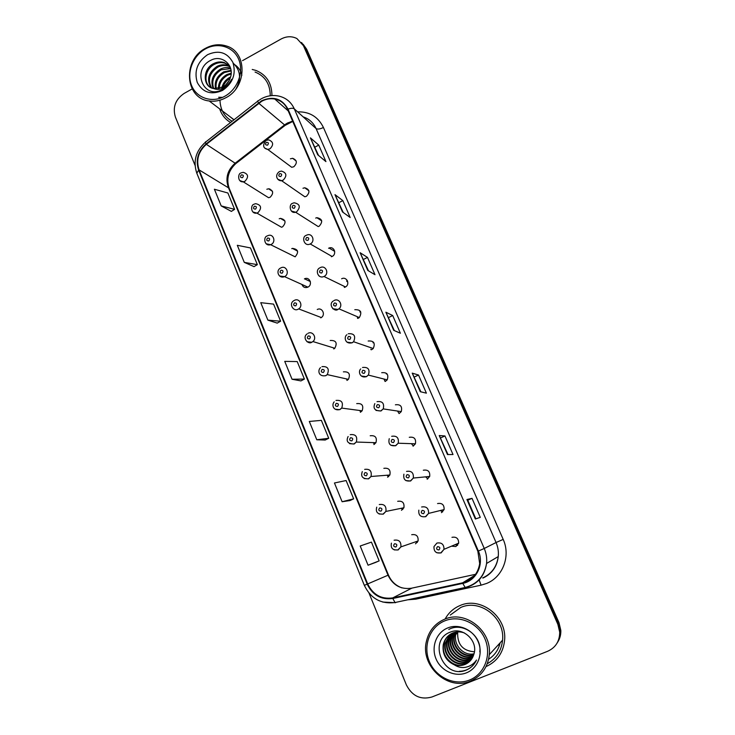 <?xml version="1.0" encoding="UTF-8"?>
<svg xmlns="http://www.w3.org/2000/svg" width="735" height="735" viewBox="0 0 735 735"><rect width="100%" height="100%" fill="white"/><g stroke="black" fill="none" stroke-linecap="round" stroke-linejoin="round"><path stroke-width="1.1" d="M254.328 204.082L255.716 203.678C261.311 204.973 262.064 207.968 257.967 212.663L256.818 213.086L281.496 227.234L282.58 226.839C286.448 222.439 285.731 219.609 280.43 218.368L279.199 218.791M267.531 235.77L268.312 235.494C273.521 233.565 276.259 242.091 271.169 244.443L270.599 244.691L295.148 256.818C299.108 252.004 298.199 249.193 292.42 248.384L291.731 248.66M301.92 284.463C303.05 287.266 305.025 288.157 307.873 287.146L307.873 287.146C313.046 284.794 309.619 276.25 304.547 278.831L304.409 278.905M333.892 348.886L333.488 347.866M347.196 380.307L346.488 378.92M360.729 412.078L359.709 410.498M374.519 444.188L373.187 442.608M388.549 476.638L386.987 475.233M402.808 509.41L401.126 508.326M417.26 542.504L415.652 541.805M241.291 172.798L243.248 172.33C248.347 173.984 248.908 176.97 244.93 181.297L243.257 181.811L268.578 197.715L270.158 197.228C273.925 193.176 273.383 190.356 268.551 188.776L266.823 189.272M279.484 171.567L281.422 171.09C286.659 172.734 287.247 175.757 283.195 180.139L281.542 180.663L304.841 196.787L306.403 196.309C310.243 192.193 309.674 189.345 304.713 187.774L302.976 188.27M292.897 203.182L294.165 202.786C299.99 203.99 300.808 207.004 296.618 211.845L295.608 212.231L318.209 226.573L319.174 226.215C323.124 221.676 322.343 218.828 316.831 217.67L315.701 218.084M306.495 235.2L307.037 234.989C312.403 232.719 315.535 241.512 310.216 243.956L332.091 256.487C337.117 254.2 334.14 245.922 329.069 248.035L328.582 248.255M344.706 287.33L344.577 286.834M357.917 318.356L357.715 317.851M385.094 381.483L383.992 379.039M399.087 413.584L397.552 411.049M413.355 446.035L411.389 443.664M427.889 478.807L425.602 476.859M442.663 511.882L440.265 510.522M451.51 546.169L455.902 546.546L458.668 543.165C458.631 538.507 456.398 536.559 451.97 537.331M457.639 545.26L455.406 544.534M266.235 140.348L268.762 139.88C273.466 141.855 273.852 144.841 269.938 148.847L267.724 149.416L291.703 167.286L293.798 166.762C297.5 163.005 297.115 160.184 292.659 158.31L290.408 158.824M320.745 317.86L321.287 317.548C325.954 314.681 322.022 306.881 317.244 309.508M333.782 348.941L334.802 348.271C337.576 342.841 336.051 340.241 330.236 340.489M346.966 380.418L348.418 379.352C350.632 373.968 348.95 371.469 343.392 371.855M360.352 412.28L362.125 410.819C363.843 405.518 362.033 403.12 356.714 403.616M373.876 444.546L375.934 442.7C377.22 437.5 375.309 435.193 370.201 435.772M387.584 477.226L389.862 475.003C390.781 469.922 388.778 467.699 383.854 468.333M401.457 510.311L403.91 507.756C404.526 502.795 402.449 500.645 397.69 501.307M415.514 543.826L418.096 540.96C418.454 536.109 416.322 534.023 411.692 534.712M345.174 287.128L345.496 286.953C350.485 284.224 346.58 276.057 341.619 278.795M358.414 318.145L359.323 317.566C362.272 312.09 360.766 309.472 354.812 309.711M371.818 349.557L373.233 348.519C375.502 343.098 373.821 340.59 368.171 341.012M385.397 381.364L387.207 379.857C388.898 374.538 387.06 372.158 381.704 372.709M399.142 413.566L401.264 411.609C402.458 406.427 400.511 404.158 395.402 404.801M413.061 446.182L415.422 443.802C416.212 438.767 414.163 436.599 409.276 437.307M427.154 479.211L429.69 476.455C430.159 471.558 428.036 469.481 423.323 470.225M441.441 512.663L444.105 509.575C444.298 504.807 442.112 502.804 437.555 503.558M219.673 108.89C221.694 114.88 225.323 119.41 230.57 122.488C225.323 119.41 221.694 114.88 219.673 108.89M459.899 605.603C453.614 608.277 448.754 612.622 445.337 618.631C448.754 612.622 453.614 608.277 459.899 605.603C480.368 596.085 507.196 616.518 504.596 640.304C507.196 616.518 480.368 596.085 459.899 605.603M261.733 101.265C265.969 98.986 270.324 98.242 274.78 99.032C280.715 100.3 284.978 103.754 287.569 109.396L477.851 551.278L479.679 563.653C477.952 573.814 472.274 580.2 462.637 582.818L392.701 597.913C381.318 599.429 372.985 594.771 367.693 583.93L199.084 169.877C195.905 160.055 198.331 151.539 206.342 144.326L261.733 101.265M261.541 100.814L206.085 143.922C197.871 151.318 195.391 160.046 198.643 170.107L367.197 584.141C372.627 595.249 381.171 600.036 392.83 598.483L462.774 583.388C476.381 580.87 484.457 564.195 478.375 551.057L288.028 109.147C282.038 98.536 273.209 95.752 261.541 100.814M557.075 643.134C559.353 639.579 560.419 635.628 560.263 631.273L558.435 623.5L305.053 47.463L301.552 42.501L305.053 47.463L558.435 623.5L560.263 631.273C560.419 635.628 559.353 639.579 557.075 643.134M475.361 519.002L480.277 517.357L472.026 498.348L466.927 499.506L475.361 519.002M475.848 518.837L467.772 500.195L466.927 499.506M467.782 500.195L472.026 498.348M447.477 454.561L453.008 454.515L444.96 435.956L439.245 435.543L447.477 454.561M448.019 454.561L439.245 435.543M440.789 437.839L444.96 435.956M420.264 391.691L426.392 393.161L418.527 375.034L412.234 373.132L420.264 391.691M420.87 391.838L412.234 373.132M414.43 376.954L418.527 375.034M317.722 154.763L325.936 161.617L318.76 145.098L310.418 137.877L317.722 154.763M318.531 155.443L310.418 137.877M314.938 147.138L318.76 145.098M342.464 211.919L350.182 217.514L342.85 200.618L334.976 194.628L342.464 211.919M343.217 212.47L334.976 194.628M338.964 202.621L342.85 200.618M367.776 270.425L374.997 274.706L367.491 257.415L360.122 252.721L367.776 270.425M368.492 270.848L360.122 252.721M363.531 259.4L367.491 257.415M393.712 330.327L400.391 333.24L392.71 315.535L385.866 312.21L393.712 330.327M394.364 330.612L385.866 312.21M388.686 317.492L392.71 315.535M271.941 95.578C271.831 83.147 266.483 74.759 255.89 70.422L252.215 69.457L255.89 70.422C266.483 74.759 271.831 83.147 271.941 95.578M486.028 666.59C497.016 661.592 503.209 652.827 504.596 640.304C503.209 652.827 497.016 661.592 486.028 666.59M369.071 593.218L406.381 684.928C412.124 696.054 420.622 700.087 431.886 697.01L547.621 651.293C555.632 647.645 559.657 641.26 559.702 632.155L557.865 624.346L303.426 45.68L296.894 38.532C291.777 35.997 286.457 36.171 280.954 39.084L242.513 60.656M192.175 88.917L184.09 93.455C175.417 99.436 172.514 107.282 175.371 117.003L195.041 165.357M342.115 501.739L353.645 498.854L346.112 480.534L334.453 482.987L342.115 501.739L350.025 500.544M375.438 562.495L368.06 565.215L379.15 560.879L371.432 542.118L360.205 546.004L368.06 565.215M267.889 320.138L280.605 321.213L273.576 304.115L260.75 302.664L267.889 320.138L277.224 323.115M244.277 262.377L257.351 264.655L250.479 247.934L237.304 245.306L244.277 262.377L254.044 266.621M221.207 205.919L234.621 209.356L227.896 193.002L214.39 189.235L221.207 205.919L231.369 211.386M316.785 439.769L328.738 438.271L321.379 420.365L309.306 421.458L316.785 439.769L325.192 440.035M292.052 379.251L304.4 379.067L297.206 361.574L284.739 361.372L292.052 379.251L300.927 380.905M304.4 379.067L300.863 380.941M280.605 321.213L277.159 323.152M257.351 264.655L253.979 266.658M234.621 209.356L231.314 211.423M328.738 438.271L325.127 440.063M353.645 498.854L349.952 500.572M379.15 560.879L375.374 562.523M557.644 642.197C559.914 638.66 560.98 634.728 560.823 630.391L559.004 622.664L306.66 49.227L303.178 44.293M224.928 96.184C237.653 89.247 244.121 71.809 238.645 59.213C233.344 46.507 217.615 41.849 205.184 49.052C192.68 56.071 186.368 73.123 191.633 85.637C196.714 98.26 212.277 103.304 224.928 96.184M225.911 97.7C247.245 87.061 247.419 51.817 226.334 45.974C219.306 43.769 212.286 44.587 205.276 48.436C182.344 60.151 185.055 98.619 209.199 100.971C214.886 101.752 220.454 100.658 225.911 97.7M270.241 95.761C270.158 84.01 265.105 76.109 255.073 72.048M221.924 87.52C223.118 82.917 225.82 79.481 230.027 77.203L230.57 76.945M223.054 86.932C224.359 83.138 226.729 80.234 230.174 78.204M218.387 88.641C218.396 82.55 221.226 77.846 226.876 74.547L231.167 73.16M219.186 88.476C219.499 82.706 222.328 78.287 227.675 75.209L231.121 73.987M215.566 88.816C214.207 81.677 216.917 76.017 223.688 71.846L231.02 70.34M216.228 88.834C215.226 81.916 217.983 76.486 224.487 72.526L231.102 70.983M213.15 88.448C210.238 80.62 212.663 74.18 220.445 69.108C223.67 67.482 227.023 67.142 230.514 68.079M213.72 88.577C211.221 80.887 213.729 74.63 221.253 69.797L230.661 68.594M211.055 87.695C206.379 79.536 208.409 72.416 217.156 66.325C220.472 64.662 223.909 64.331 227.473 65.341L229.862 66.37M211.551 87.924C207.334 79.812 209.475 72.848 217.983 67.023C221.29 65.369 224.726 65.038 228.282 66.04L230.027 66.729M213.793 88.586L222.843 87.052C226.527 84.892 229.044 81.732 230.386 77.57C234.787 65.268 221.915 54.28 211.074 60.169C191.403 69.246 203.108 99.703 221.676 89.863L222.622 89.376C226.665 87.052 229.669 83.698 231.644 79.306C229.458 83.45 226.49 86.408 222.733 88.182C219.572 89.606 216.586 89.743 213.793 88.586L213.407 88.503C202.603 86.794 202.336 68.722 213.821 63.513C217.156 61.832 220.619 61.501 224.212 62.512L229.651 65.93M209.659 86.868C203.025 81.456 205.745 68.428 214.657 64.221C217.992 62.539 221.446 62.209 225.029 63.219L229.109 65.378M207.555 54.702C197.366 61.869 193.93 71.13 197.265 82.476C202.832 92.619 211.248 95.274 222.521 90.433C232.866 83.239 236.33 73.913 232.903 62.438C227.179 52.323 218.727 49.741 207.555 54.702M219.985 100.392C220.381 109.91 224.423 116.874 232.122 121.266M233.17 63.091C240.584 70.367 241.521 78.939 235.981 88.816M222.512 97.369L218.644 97.277M235.145 64.956C238.535 67.326 240.786 70.744 241.898 75.218M225.397 85.26L229.026 80.786M457.859 631.898L457.657 632.863C457.39 644.623 462.986 650.925 474.433 651.789M469.454 680.059C484.54 674.252 491.89 654.885 485.008 639.018C478.338 623.069 459.375 614.69 444.675 620.891C429.874 626.854 422.735 645.753 429.332 661.463C435.708 677.257 454.46 686.104 469.454 680.059M470.299 681.152C481.48 676.218 487.81 667.389 489.289 654.674C492.037 630.602 465.034 609.738 444.399 619.311C434.863 623.556 428.854 630.933 426.392 641.453C420.181 665.882 447.643 691.185 470.299 681.152M487.277 663.705C496.327 658.725 501.426 650.87 502.575 640.157C505.12 617.841 479.946 598.547 460.698 607.496L450.279 615.048M474.001 653.783C463.757 656.309 453.357 645.018 455.737 634.461L456.398 632.036M473.597 655.06C463.16 658.689 451.455 647.048 454.028 635.876L455.176 632.256M465.136 664.284C454.248 669.089 440.816 656.667 443.71 644.466L443.233 644.861C442.259 653.902 445.722 660.453 453.633 664.495L454.101 664.679C457.786 665.928 461.378 665.873 464.897 664.523C469.261 662.667 472.192 659.414 473.698 654.747C463.298 658.091 451.942 646.524 454.46 635.518L455.479 632.192M473.165 656.263L473 656.318C462.508 660.967 449.535 649.06 452.301 637.318L454.019 632.559M473.276 655.969C462.793 660.48 449.995 648.61 452.732 636.951L454.303 632.477M472.642 657.393L471.392 657.944C460.817 662.63 447.753 650.613 450.546 638.779L452.898 632.954M472.78 657.118L471.796 657.54C461.24 662.217 448.203 650.218 450.987 638.412L453.173 632.844M472.045 658.459L469.766 659.598C459.109 664.311 445.943 652.193 448.763 640.258L451.832 633.423M472.201 658.202L470.17 659.185C459.54 663.889 446.402 651.798 449.214 639.891L452.089 633.294M471.374 659.47L468.103 661.279C457.363 666.029 444.105 653.801 446.954 641.765L450.803 633.974M471.548 659.221L468.517 660.857C457.804 665.598 444.574 653.397 447.404 641.389L451.06 633.827M470.62 660.416L466.413 662.988C455.599 667.766 442.24 655.427 445.107 643.3L449.82 634.599M470.823 660.186L466.844 662.557C456.04 667.325 442.709 655.014 445.575 642.914L450.059 634.434M443.233 644.861C444.51 639.229 447.643 635.297 452.65 633.055C456.38 631.53 460.294 631.503 464.41 632.954M443.71 644.466C444.436 640.745 446.237 637.631 449.113 635.113M473.698 654.747C478.853 641.508 463.362 626.652 450.693 631.981C427.651 639.661 442.589 678.221 464.832 670.632L465.944 670.228C470.74 668.244 474.259 664.853 476.519 660.039C473.781 663.999 470.078 666.424 465.411 667.316C461.479 667.986 457.712 667.114 454.101 664.679M447.643 627.975C436.388 632.477 430.958 646.855 435.984 658.78C440.844 670.77 455.084 677.44 466.431 672.837C477.842 668.418 483.4 653.773 478.2 641.765C473.175 629.684 458.815 623.289 447.643 627.975M497.962 645.201L498.872 644.972M472.899 665.478C469.169 669.282 464.658 671.22 459.357 671.294M448.782 629.472C462.517 621.672 481.976 635.628 479.817 651.826M292.622 121.137L287.357 123.076L284.519 124.932L235.09 163.253C227.519 169.996 225.25 177.989 228.273 187.232L388.016 575.22C393.004 585.326 400.832 589.654 411.499 588.211L475.591 574.292M297.611 111.858C309.527 111.564 318.136 116.773 323.428 127.486L503.19 539.407L496.061 542.522L316.068 128.551C313.404 122.717 309.095 118.813 303.142 116.865M503.19 539.407C510.853 555.982 502.832 577.14 486.515 583.48L481.067 585.17L415.799 599.163L407.806 599.788M482.656 577.94C491.651 573.805 496.851 566.676 498.257 556.57C498.734 551.728 497.999 547.042 496.061 542.522L484.246 548.475C486.304 553.308 487.075 558.306 486.57 563.469C484.549 576.313 477.465 584.389 465.31 587.697L465.926 587.302M261.145 98.885L258.013 100.952C257.379 100.612 257.526 101.246 258.463 102.854M367.197 584.141L364.339 585.354L196.815 173.221L198.643 170.107M395.402 602.691L382.76 602.066M392.83 598.483L394.998 602.535L395.706 602.626M257.663 101.228L205.929 141.818C205.175 141.589 205.23 142.287 206.085 143.922M462.774 583.388L465.31 587.697M478.375 551.057L484.246 548.475L294.312 108.881C293.072 107.99 290.977 108.073 288.028 109.147M261.798 98.527C267.338 95.66 273.016 94.852 278.841 96.101C286.007 97.773 291.161 102.036 294.312 108.881L316.068 128.551C317.603 129.47 320.056 129.121 323.428 127.486M557.865 624.346L559.004 622.664M303.426 45.68L306.66 49.227M462.958 582.616L464.887 582.203M415.532 598.134L415.799 599.163M479.137 579.887L481.067 585.17M367.693 583.93L388.447 575.036C391.139 581.293 395.641 585.574 401.935 587.89M392.701 597.913L411.903 588.129M462.637 582.818L474.782 575.349M258.729 103.249L285.125 125.382L235.77 163.629L206.342 144.326M199.084 169.877L229.164 188.243M236.376 162.251L235.77 163.629C228.374 170.603 226.15 178.761 229.1 188.096L388.447 575.036M285.41 124.279L285.125 125.382L292.76 121.44M393.841 330.382L386.031 312.357M367.923 270.508L360.315 252.932M342.611 212.029L335.188 194.885M317.887 154.901L310.648 138.171M420.383 391.718L412.381 373.233M447.587 454.561L439.374 435.589M475.462 518.965L467.028 499.497M265.886 140.541C262.395 145.346 263.011 148.305 267.724 149.416L264.701 148.047M266.373 142.333C264.977 144.235 265.372 145.172 267.558 145.144C268.964 143.242 268.569 142.305 266.373 142.333M242.504 177.677C243.891 175.794 243.496 174.856 241.328 174.866C239.941 176.749 240.336 177.686 242.504 177.677M240.887 173.01C237.864 173.386 237.331 182.445 243.257 181.811L239.913 180.617M269.791 188.886L269.304 189.272M279.125 171.76C273.797 176.088 278.289 181.426 281.542 180.663L277.949 179.34M279.631 173.644C278.216 175.555 278.62 176.501 280.834 176.492C282.24 174.581 281.845 173.635 279.631 173.644M292.53 203.375C288.598 204.128 289.719 213.995 295.608 212.231L291.382 211.046M293.054 205.359C291.63 207.27 292.034 208.235 294.276 208.244C295.7 206.324 295.286 205.368 293.054 205.359M333.561 250.699L334.397 250.304M306.651 237.488C305.218 239.399 305.631 240.373 307.892 240.4C309.325 238.489 308.911 237.515 306.651 237.488M331.301 256.028L331.411 256.763M347.6 281.183L346.782 281.496M346.681 280.595L347.214 280.357M320.249 267.632C325.504 264.71 329.62 273.383 324.337 276.296L323.997 276.489C322.059 277.343 320.322 277.086 318.788 275.726M320.432 270.03C318.99 271.959 319.403 272.942 321.682 272.988C323.134 271.068 322.72 270.085 320.432 270.03M344.219 286.65L344.43 287.422M255.55 209.098C256.956 207.206 256.561 206.259 254.365 206.25C252.969 208.143 253.364 209.089 255.55 209.098M253.906 204.302C250.378 204.973 250.727 214.372 256.818 213.086L252.959 212.002M268.771 240.933C270.186 239.031 269.782 238.066 267.577 238.039C266.162 239.941 266.566 240.896 268.771 240.933M267.099 235.99C263.001 237.056 264.416 246.721 270.599 244.691L266.18 243.79M306.918 287.495L306.771 286.659M280.899 267.862L281.055 267.797C286.42 265.032 290.022 274.1 284.555 276.617L279.585 276.002M282.166 273.172C283.591 271.261 283.186 270.287 280.954 270.241C279.53 272.143 279.934 273.117 282.166 273.172M230.055 116.736L233.905 119.869M488.6 659.258C494.6 655.436 498.449 649.942 500.167 642.794M360.628 311.64L359.81 311.943M334.159 300.477C339.065 297.758 343.456 305.429 338.918 308.819L337.953 309.444L332.78 308.718M334.397 303.013C332.937 304.942 333.359 305.944 335.665 306.008C337.126 304.079 336.704 303.077 334.397 303.013M357.366 317.704L357.679 318.43M373.748 342.492L372.994 342.767M348.252 333.754C354.233 333.295 356.016 335.959 353.599 341.738L352.102 342.841L346.966 342.152M348.546 336.428C347.067 338.366 347.499 339.377 349.832 339.469C351.302 337.53 350.871 336.52 348.546 336.428M370.798 349.208L371.166 349.814M386.932 373.738L386.334 373.977M362.53 367.482C368.217 366.884 370.155 369.42 368.364 375.08L366.434 376.688L361.363 376.044M362.879 370.293C361.39 372.232 361.822 373.261 364.183 373.371C365.672 371.432 365.231 370.403 362.879 370.293M294.413 300.358C299.467 297.556 303.61 305.843 298.667 308.902L298.098 309.233M295.736 305.833C297.17 303.923 296.765 302.93 294.505 302.866C293.072 304.777 293.476 305.76 295.736 305.833M308.094 333.277C312.871 330.649 317.226 338.109 312.908 341.545L311.824 342.262L306.964 341.711M309.481 338.927C310.933 337.007 310.519 336.005 308.231 335.923C306.789 337.834 307.202 338.835 309.481 338.927M321.958 366.627C327.838 366.205 329.611 368.86 327.259 374.602L325.743 375.732M323.409 372.452C324.87 370.532 324.447 369.521 322.15 369.411C320.69 371.322 321.112 372.342 323.409 372.452M377.009 401.659C382.43 400.961 384.497 403.377 383.22 408.899L380.96 410.984L375.98 410.415M377.404 404.617C375.907 406.556 376.348 407.594 378.727 407.732C380.234 405.793 379.793 404.755 377.404 404.617M391.681 436.296C396.872 435.543 399.041 437.849 398.195 443.223L395.687 445.75L390.827 445.263M392.132 439.401C390.625 441.349 391.066 442.406 393.473 442.562C394.989 440.614 394.539 439.558 392.132 439.401M406.547 471.401C411.545 470.611 413.805 472.835 413.309 478.053L410.608 480.993L405.913 480.598M407.061 474.663C405.536 476.62 405.986 477.686 408.421 477.869C409.946 475.912 409.496 474.847 407.061 474.663M422.193 510.412C420.659 512.368 421.109 513.453 423.571 513.664C425.115 511.707 424.655 510.623 422.193 510.412M421.624 506.994C426.465 506.185 428.781 508.326 428.569 513.416L425.74 516.714M458.668 543.165L444.013 549.311L440.807 552.885C436.002 553.574 433.733 551.461 433.999 546.546L436.902 543.073C441.616 542.265 443.986 544.341 444.013 549.311L441.073 552.931L436.856 552.775M437.536 546.656C435.984 548.613 436.452 549.716 438.933 549.945C440.495 547.988 440.026 546.886 437.536 546.656M455.149 544.644L457.537 545.379M335.996 400.428C341.637 399.886 343.548 402.44 341.72 408.09L339.836 409.652L335.142 409.211M337.53 406.427C339 404.507 338.578 403.478 336.244 403.35C334.774 405.27 335.197 406.299 337.53 406.427M350.237 434.67C355.648 434.054 357.669 436.507 356.3 442.047L354.123 444.023L349.548 443.655M351.835 440.862C353.315 438.933 352.883 437.895 350.531 437.738C349.042 439.668 349.474 440.706 351.835 440.862M364.661 469.38C369.88 468.7 372.002 471.08 371.019 476.491L368.593 478.853L364.183 478.577M366.333 475.766C367.831 473.827 367.39 472.77 365.01 472.596C363.513 474.525 363.954 475.582 366.333 475.766M379.278 504.55C384.331 503.842 386.536 506.139 385.875 511.441L383.266 514.16L379.058 513.986M381.024 511.137C382.54 509.199 382.09 508.133 379.692 507.922C378.176 509.86 378.617 510.935 381.024 511.137M394.098 540.216C399.013 539.481 401.273 541.713 400.887 546.895L398.14 549.955L394.19 549.881M395.917 546.996C397.451 545.058 397.001 543.964 394.566 543.744C393.041 545.682 393.491 546.766 395.917 546.996M296.187 161.029L292.659 158.31M334.71 251.379L329.069 248.035M321.728 220.886L316.831 217.67M308.884 190.76L304.713 187.774M272.474 191.33L268.551 188.776M310.363 281.56L304.547 278.831M297.592 251.14L292.42 248.384M284.959 221.06L280.43 218.368M274.78 99.032L288.239 110.939M483.115 578.004C492.018 573.723 497.062 566.575 498.257 556.57L486.57 563.469C484.337 576.304 477.07 584.343 464.75 587.568L394.998 602.535C380.941 604.253 370.716 598.529 364.339 585.354M205.405 142.232C195.795 150.941 192.919 161.231 196.778 173.12M559.702 632.155L560.823 630.391M309.885 244.112C304.272 246.694 301.258 237.074 306.109 235.393M319.863 267.834C314.644 270.149 318.246 279.245 323.979 276.479L345.496 286.953M280.458 268.091C275.303 270.756 278.896 279.162 284.546 276.626L307.873 287.146M228.282 66.04L227.473 65.341M225.029 63.219L224.212 62.512M234.052 119.759L209.199 100.971M502.575 640.157L489.289 654.674M457.657 632.863L455.737 634.461M445.575 642.914L445.107 643.3M333.359 300.973C327.626 304.455 334.554 312.448 337.898 309.417L338.918 308.819L359.323 317.566M346.902 334.719C343.842 336.575 344.66 344.485 352.01 342.804L353.599 341.738L373.233 348.519M360.729 368.933C357.871 371.368 359.975 378.516 366.315 376.642L368.364 375.08L387.207 379.857M321.287 317.548L298.667 308.902L298.061 309.214C293.596 312.035 288.184 303.693 293.991 300.597M334.802 348.271L312.908 341.545L311.75 342.234C308.415 344.963 301.662 337.733 307.147 333.883M348.418 379.352L327.259 374.602L325.623 375.695C318.071 376.963 317.685 369.861 320.552 367.638M374.85 403.588C372.81 408.43 374.804 410.883 380.803 410.929L383.22 408.899L401.264 411.609M389.247 438.676C388.062 443.94 390.147 446.283 395.494 445.695L398.195 443.223L415.422 443.802M403.91 474.185C403.092 479.33 405.251 481.572 410.396 480.938L413.309 478.053L429.69 476.455M418.831 510.145C418.316 515.162 420.539 517.33 425.501 516.659L428.569 513.416L444.105 509.575M362.125 410.819L341.72 408.09L339.68 409.606C332.881 411.04 331.586 404.516 334.214 401.852M375.934 442.7L356.3 442.047L353.93 443.968C347.756 443.775 345.827 441.285 348.133 436.507M389.862 475.003L371.019 476.491L368.382 478.807C362.548 478.871 360.527 476.473 362.309 471.604M403.91 507.756L385.875 511.441L383.018 514.114C377.551 514.417 375.456 512.102 376.733 507.15M418.096 540.96L400.887 546.895L397.865 549.918C392.646 550.34 390.496 548.08 391.406 543.137"/></g></svg>
